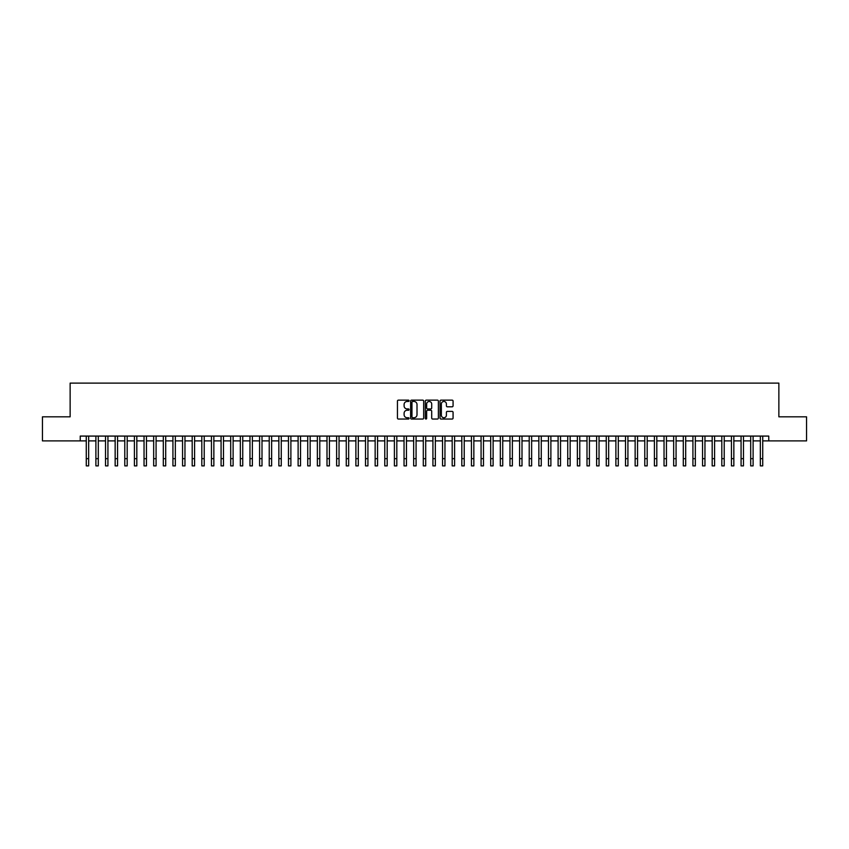 <?xml version="1.0" encoding="UTF-8"?>
<svg xmlns="http://www.w3.org/2000/svg" width="849" height="849" viewBox="0 0 849 849"><rect width="100%" height="100%" fill="white"/><g stroke="black" fill="none" stroke-linecap="round" stroke-linejoin="round"><path stroke-width="1.27" d="M409.091 400.813A0.658 0.658 0 0 0 408.433 400.144L398.393 400.144A0.945 0.945 0 0 0 397.449 401.089L397.449 418.101A0.945 0.945 0 0 0 398.393 419.045L408.433 419.045A0.658 0.658 0 0 0 409.091 418.387A0.658 0.658 0 0 0 408.433 417.729L407.127 417.729A3.025 3.025 0 0 1 404.103 414.705L404.103 413.283A3.025 3.025 0 0 1 407.127 410.258L408.433 410.258A0.658 0.658 0 0 0 409.091 409.6A0.658 0.658 0 0 0 408.433 408.931L407.127 408.931A3.025 3.025 0 0 1 404.103 405.907L404.103 404.495A3.025 3.025 0 0 1 407.127 401.471L408.433 401.471A0.658 0.658 0 0 0 409.091 400.813M452.124 406.809A0.945 0.945 0 0 0 453.069 405.864L453.069 401.089A0.945 0.945 0 0 0 452.124 400.144L440.971 400.144A0.945 0.945 0 0 0 440.026 401.089L440.026 418.101A0.945 0.945 0 0 0 440.971 419.045L452.124 419.045A0.945 0.945 0 0 0 453.069 418.101L453.069 412.338A0.945 0.945 0 0 0 452.124 411.394L447.349 411.394A0.945 0.945 0 0 0 446.404 412.338L446.404 415.203A2.526 2.526 0 0 1 443.878 417.729A2.526 2.526 0 0 1 441.353 415.203L441.353 403.997A2.526 2.526 0 0 1 443.878 401.471A2.526 2.526 0 0 1 446.404 403.997L446.404 405.864A0.945 0.945 0 0 0 447.349 406.809L452.124 406.809M80.241 440.896L42.45 440.896L42.45 416.817L70.138 416.817L70.138 383.122L778.862 383.122L778.862 416.817L806.55 416.817L806.55 440.896L768.759 440.896L768.759 436.078L80.241 436.078L80.241 440.896L86.269 440.896M423.672 401.089A0.945 0.945 0 0 0 422.728 400.144L411.574 400.144A0.945 0.945 0 0 0 410.629 401.089L410.629 418.101A0.945 0.945 0 0 0 411.574 419.045L422.728 419.045A0.945 0.945 0 0 0 423.672 418.101L423.672 401.089M426.272 400.144L437.426 400.144A0.945 0.945 0 0 1 438.371 401.089L438.371 418.101A0.945 0.945 0 0 1 437.426 419.045L432.65 419.045A0.945 0.945 0 0 1 431.706 418.101L431.706 411.203A0.945 0.945 0 0 0 430.761 410.258L427.599 410.258A0.945 0.945 0 0 0 426.654 411.203L426.654 418.387A0.658 0.658 0 0 1 425.986 419.045A0.658 0.658 0 0 1 425.328 418.387L425.328 401.089A0.945 0.945 0 0 1 426.272 400.144M88.667 440.896L95.895 440.896M98.304 440.896L105.52 440.896M107.929 440.896L115.156 440.896M117.565 440.896L124.782 440.896M127.191 440.896L134.407 440.896M136.816 440.896L144.043 440.896M146.453 440.896L153.669 440.896M156.078 440.896L163.305 440.896M165.704 440.896L172.931 440.896M175.34 440.896L182.556 440.896M184.965 440.896L192.192 440.896M194.591 440.896L201.818 440.896M204.227 440.896L211.443 440.896M213.852 440.896L221.08 440.896M223.489 440.896L230.705 440.896M233.114 440.896L240.341 440.896M242.74 440.896L249.967 440.896M252.376 440.896L259.592 440.896M262.001 440.896L269.229 440.896M271.627 440.896L278.854 440.896M281.263 440.896L288.48 440.896M290.889 440.896L298.116 440.896M300.525 440.896L307.741 440.896M310.15 440.896L317.367 440.896M319.776 440.896L327.003 440.896M329.412 440.896L336.628 440.896M339.038 440.896L346.265 440.896M348.663 440.896L355.89 440.896M358.299 440.896L365.516 440.896M367.925 440.896L375.152 440.896M377.561 440.896L384.777 440.896M387.186 440.896L394.403 440.896M396.812 440.896L404.039 440.896M406.448 440.896L413.665 440.896M416.074 440.896L423.301 440.896M425.699 440.896L432.926 440.896M435.335 440.896L442.552 440.896M444.961 440.896L452.188 440.896M454.597 440.896L461.814 440.896M464.223 440.896L471.439 440.896M473.848 440.896L481.075 440.896M483.484 440.896L490.701 440.896M493.11 440.896L500.337 440.896M502.735 440.896L509.962 440.896M512.371 440.896L519.588 440.896M521.997 440.896L529.224 440.896M531.633 440.896L538.85 440.896M541.259 440.896L548.475 440.896M550.884 440.896L558.111 440.896M560.52 440.896L567.737 440.896M570.146 440.896L577.373 440.896M579.771 440.896L586.999 440.896M589.408 440.896L596.624 440.896M599.033 440.896L606.26 440.896M608.659 440.896L615.886 440.896M618.295 440.896L625.511 440.896M627.92 440.896L635.148 440.896M637.557 440.896L644.773 440.896M647.182 440.896L654.409 440.896M656.808 440.896L664.035 440.896M666.444 440.896L673.66 440.896M676.069 440.896L683.296 440.896M685.695 440.896L692.922 440.896M695.331 440.896L702.548 440.896M704.957 440.896L712.184 440.896M714.593 440.896L721.809 440.896M724.218 440.896L731.435 440.896M733.844 440.896L741.071 440.896M743.48 440.896L750.696 440.896M753.105 440.896L760.333 440.896M762.731 440.896L768.759 440.896M412.614 401.471A0.658 0.658 0 0 0 411.956 402.129L411.956 417.061A0.658 0.658 0 0 0 412.614 417.729L413.983 417.729A3.025 3.025 0 0 0 417.008 414.705L417.008 404.495A3.025 3.025 0 0 0 413.983 401.471L412.614 401.471M431.706 404.05A2.526 2.526 0 0 0 429.18 401.513A2.526 2.526 0 0 0 426.654 404.05L426.654 407.987A0.945 0.945 0 0 0 427.599 408.931L430.761 408.931A0.945 0.945 0 0 0 431.706 407.987L431.706 404.05M86.269 458.662L88.667 458.662L88.667 465.878L86.269 465.878L86.269 436.078M88.667 458.662L88.667 436.078M95.895 458.662L98.304 458.662L98.304 465.878L95.895 465.878L95.895 436.078M98.304 458.662L98.304 436.078M105.52 458.662L107.929 458.662L107.929 465.878L105.52 465.878L105.52 436.078M107.929 458.662L107.929 436.078M115.156 458.662L117.565 458.662L117.565 465.878L115.156 465.878L115.156 436.078M117.565 458.662L117.565 436.078M124.782 458.662L127.191 458.662L127.191 465.878L124.782 465.878L124.782 436.078M127.191 458.662L127.191 436.078M134.407 458.662L136.816 458.662L136.816 465.878L134.407 465.878L134.407 436.078M136.816 458.662L136.816 436.078M144.043 458.662L146.453 458.662L146.453 465.878L144.043 465.878L144.043 436.078M146.453 458.662L146.453 436.078M153.669 458.662L156.078 458.662L156.078 465.878L153.669 465.878L153.669 436.078M156.078 458.662L156.078 436.078M163.305 458.662L165.704 458.662L165.704 465.878L163.305 465.878L163.305 436.078M165.704 458.662L165.704 436.078M172.931 458.662L175.34 458.662L175.34 465.878L172.931 465.878L172.931 436.078M175.34 458.662L175.34 436.078M182.556 458.662L184.965 458.662L184.965 465.878L182.556 465.878L182.556 436.078M184.965 458.662L184.965 436.078M192.192 458.662L194.591 458.662L194.591 465.878L192.192 465.878L192.192 436.078M194.591 458.662L194.591 436.078M201.818 458.662L204.227 458.662L204.227 465.878L201.818 465.878L201.818 436.078M204.227 458.662L204.227 436.078M211.443 458.662L213.852 458.662L213.852 465.878L211.443 465.878L211.443 436.078M213.852 458.662L213.852 436.078M221.08 458.662L223.489 458.662L223.489 465.878L221.08 465.878L221.08 436.078M223.489 458.662L223.489 436.078M230.705 458.662L233.114 458.662L233.114 465.878L230.705 465.878L230.705 436.078M233.114 458.662L233.114 436.078M240.341 458.662L242.74 458.662L242.74 465.878L240.341 465.878L240.341 436.078M242.74 458.662L242.74 436.078M249.967 458.662L252.376 458.662L252.376 465.878L249.967 465.878L249.967 436.078M252.376 458.662L252.376 436.078M259.592 458.662L262.001 458.662L262.001 465.878L259.592 465.878L259.592 436.078M262.001 458.662L262.001 436.078M269.229 458.662L271.627 458.662L271.627 465.878L269.229 465.878L269.229 436.078M271.627 458.662L271.627 436.078M278.854 458.662L281.263 458.662L281.263 465.878L278.854 465.878L278.854 436.078M281.263 458.662L281.263 436.078M288.48 458.662L290.889 458.662L290.889 465.878L288.48 465.878L288.48 436.078M290.889 458.662L290.889 436.078M298.116 458.662L300.525 458.662L300.525 465.878L298.116 465.878L298.116 436.078M300.525 458.662L300.525 436.078M307.741 458.662L310.15 458.662L310.15 465.878L307.741 465.878L307.741 436.078M310.15 458.662L310.15 436.078M317.367 458.662L319.776 458.662L319.776 465.878L317.367 465.878L317.367 436.078M319.776 458.662L319.776 436.078M327.003 458.662L329.412 458.662L329.412 465.878L327.003 465.878L327.003 436.078M329.412 458.662L329.412 436.078M336.628 458.662L339.038 458.662L339.038 465.878L336.628 465.878L336.628 436.078M339.038 458.662L339.038 436.078M346.265 458.662L348.663 458.662L348.663 465.878L346.265 465.878L346.265 436.078M348.663 458.662L348.663 436.078M355.89 458.662L358.299 458.662L358.299 465.878L355.89 465.878L355.89 436.078M358.299 458.662L358.299 436.078M365.516 458.662L367.925 458.662L367.925 465.878L365.516 465.878L365.516 436.078M367.925 458.662L367.925 436.078M375.152 458.662L377.561 458.662L377.561 465.878L375.152 465.878L375.152 436.078M377.561 458.662L377.561 436.078M384.777 458.662L387.186 458.662L387.186 465.878L384.777 465.878L384.777 436.078M387.186 458.662L387.186 436.078M394.403 458.662L396.812 458.662L396.812 465.878L394.403 465.878L394.403 436.078M396.812 458.662L396.812 436.078M404.039 458.662L406.448 458.662L406.448 465.878L404.039 465.878L404.039 436.078M406.448 458.662L406.448 436.078M413.665 458.662L416.074 458.662L416.074 465.878L413.665 465.878L413.665 436.078M416.074 458.662L416.074 436.078M423.301 458.662L425.699 458.662L425.699 465.878L423.301 465.878L423.301 436.078M425.699 458.662L425.699 436.078M432.926 458.662L435.335 458.662L435.335 465.878L432.926 465.878L432.926 436.078M435.335 458.662L435.335 436.078M442.552 458.662L444.961 458.662L444.961 465.878L442.552 465.878L442.552 436.078M444.961 458.662L444.961 436.078M452.188 458.662L454.597 458.662L454.597 465.878L452.188 465.878L452.188 436.078M454.597 458.662L454.597 436.078M461.814 458.662L464.223 458.662L464.223 465.878L461.814 465.878L461.814 436.078M464.223 458.662L464.223 436.078M471.439 458.662L473.848 458.662L473.848 465.878L471.439 465.878L471.439 436.078M473.848 458.662L473.848 436.078M481.075 458.662L483.484 458.662L483.484 465.878L481.075 465.878L481.075 436.078M483.484 458.662L483.484 436.078M490.701 458.662L493.11 458.662L493.11 465.878L490.701 465.878L490.701 436.078M493.11 458.662L493.11 436.078M500.337 458.662L502.735 458.662L502.735 465.878L500.337 465.878L500.337 436.078M502.735 458.662L502.735 436.078M509.962 458.662L512.371 458.662L512.371 465.878L509.962 465.878L509.962 436.078M512.371 458.662L512.371 436.078M519.588 458.662L521.997 458.662L521.997 465.878L519.588 465.878L519.588 436.078M521.997 458.662L521.997 436.078M529.224 458.662L531.633 458.662L531.633 465.878L529.224 465.878L529.224 436.078M531.633 458.662L531.633 436.078M538.85 458.662L541.259 458.662L541.259 465.878L538.85 465.878L538.85 436.078M541.259 458.662L541.259 436.078M548.475 458.662L550.884 458.662L550.884 465.878L548.475 465.878L548.475 436.078M550.884 458.662L550.884 436.078M558.111 458.662L560.52 458.662L560.52 465.878L558.111 465.878L558.111 436.078M560.52 458.662L560.52 436.078M567.737 458.662L570.146 458.662L570.146 465.878L567.737 465.878L567.737 436.078M570.146 458.662L570.146 436.078M577.373 458.662L579.771 458.662L579.771 465.878L577.373 465.878L577.373 436.078M579.771 458.662L579.771 436.078M586.999 458.662L589.408 458.662L589.408 465.878L586.999 465.878L586.999 436.078M589.408 458.662L589.408 436.078M596.624 458.662L599.033 458.662L599.033 465.878L596.624 465.878L596.624 436.078M599.033 458.662L599.033 436.078M606.26 458.662L608.659 458.662L608.659 465.878L606.26 465.878L606.26 436.078M608.659 458.662L608.659 436.078M615.886 458.662L618.295 458.662L618.295 465.878L615.886 465.878L615.886 436.078M618.295 458.662L618.295 436.078M625.511 458.662L627.92 458.662L627.92 465.878L625.511 465.878L625.511 436.078M627.92 458.662L627.92 436.078M635.148 458.662L637.557 458.662L637.557 465.878L635.148 465.878L635.148 436.078M637.557 458.662L637.557 436.078M644.773 458.662L647.182 458.662L647.182 465.878L644.773 465.878L644.773 436.078M647.182 458.662L647.182 436.078M654.409 458.662L656.808 458.662L656.808 465.878L654.409 465.878L654.409 436.078M656.808 458.662L656.808 436.078M664.035 458.662L666.444 458.662L666.444 465.878L664.035 465.878L664.035 436.078M666.444 458.662L666.444 436.078M673.66 458.662L676.069 458.662L676.069 465.878L673.66 465.878L673.66 436.078M676.069 458.662L676.069 436.078M683.296 458.662L685.695 458.662L685.695 465.878L683.296 465.878L683.296 436.078M685.695 458.662L685.695 436.078M692.922 458.662L695.331 458.662L695.331 465.878L692.922 465.878L692.922 436.078M695.331 458.662L695.331 436.078M702.548 458.662L704.957 458.662L704.957 465.878L702.548 465.878L702.548 436.078M704.957 458.662L704.957 436.078M712.184 458.662L714.593 458.662L714.593 465.878L712.184 465.878L712.184 436.078M714.593 458.662L714.593 436.078M721.809 458.662L724.218 458.662L724.218 465.878L721.809 465.878L721.809 436.078M724.218 458.662L724.218 436.078M731.435 458.662L733.844 458.662L733.844 465.878L731.435 465.878L731.435 436.078M733.844 458.662L733.844 436.078M741.071 458.662L743.48 458.662L743.48 465.878L741.071 465.878L741.071 436.078M743.48 458.662L743.48 436.078M750.696 458.662L753.105 458.662L753.105 465.878L750.696 465.878L750.696 436.078M753.105 458.662L753.105 436.078M760.333 458.662L762.731 458.662L762.731 465.878L760.333 465.878L760.333 436.078M762.731 458.662L762.731 436.078"/></g></svg>
